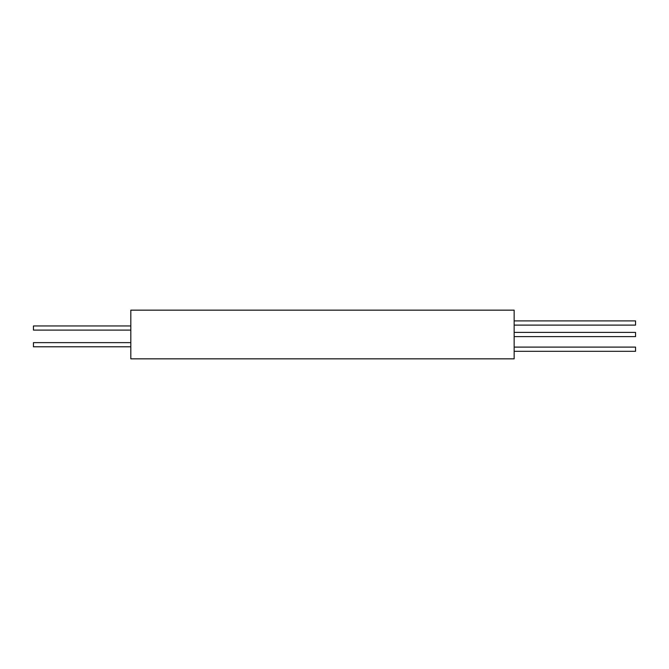<?xml version="1.0" encoding="UTF-8"?>
<svg xmlns="http://www.w3.org/2000/svg" width="669" height="669" viewBox="0 0 669 669"><rect width="100%" height="100%" fill="white"/><g stroke="black" fill="none" stroke-linecap="round" stroke-linejoin="round"><path stroke-width="1" d="M130.815 334.5L130.815 358.843L514.152 358.843L514.152 310.157L130.815 310.157L130.815 334.5M514.152 336.599L635.55 336.599L635.55 332.401L514.152 332.401M514.152 320.911L635.55 320.911L635.55 325.109L514.152 325.109M514.152 347.102L635.55 347.102L635.55 351.3L514.152 351.3M130.815 330.101L33.45 330.101L33.45 325.954L130.815 325.954M130.815 346.785L33.45 346.785L33.45 342.628L130.815 342.628"/></g></svg>
